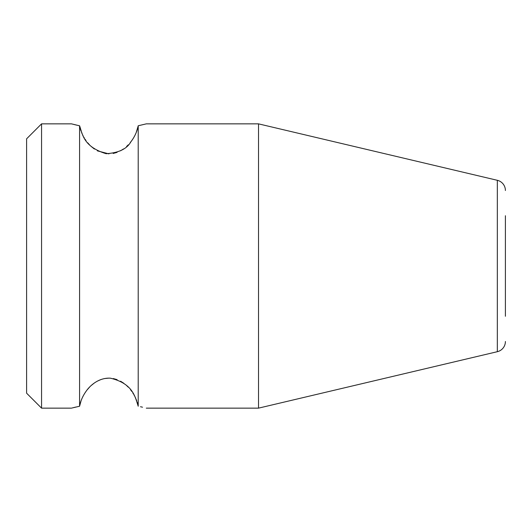 <?xml version="1.0" encoding="UTF-8"?>
<svg xmlns="http://www.w3.org/2000/svg" width="532" height="532" viewBox="0 0 532 532"><rect width="100%" height="100%" fill="white"/><g stroke="black" fill="none" stroke-linecap="round" stroke-linejoin="round"><path stroke-width="0.8" d="M505.4 215.726L505.4 316.274M41.562 123.856L41.562 408.144L26.6 393.181L26.6 138.819L41.562 123.856L71.487 123.856L79.581 125.811M140.508 406.727L142.529 407.199M137.788 404.327L137.136 402.032M136.704 400.782L136.239 399.552M135.826 398.561L135.314 397.431M134.669 396.134L134.004 394.904M133.572 394.159L132.781 392.875M131.776 391.406L130.546 389.77M128.279 387.176L126.496 385.454M123.81 383.273L120.584 381.225M117.12 379.642L113.296 378.565M108.96 378.126L104.618 378.538M100.801 379.595L97.329 381.158M94.157 383.146L91.384 385.368M89.575 387.11L87.315 389.683M86.078 391.306L85.054 392.809M84.249 394.099L83.803 394.87M83.132 396.107L82.493 397.391M81.981 398.528L81.576 399.485M81.07 400.815L79.574 406.235C80.565 400.975 82.759 395.968 86.144 391.213C89.343 386.478 98.088 377.514 110.377 378.179C132.993 383.506 135.161 396.992 138.214 406.235L138.214 125.765L146.3 123.856L138.214 125.765C137.116 131.504 134.662 136.87 130.839 141.864C126.902 148.927 118.663 152.877 106.121 153.701C83.311 146.692 82.56 134.144 79.574 125.765L79.574 406.235L71.986 408.011M75.923 407.04L73.469 407.632M74.014 124.501L76.907 125.186M80.239 128.571L80.97 130.899M81.569 132.501L82.061 133.658M82.473 134.556L83.125 135.879M83.783 137.09L84.322 138.021M85.02 139.145L86.031 140.628M87.7 142.795L89.575 144.89M91.305 146.559L94.39 149.026M97.343 150.849L108.954 153.874M113.176 153.462L117.08 152.378M120.571 150.782L123.544 148.92M126.563 146.486L128.272 144.83M130.18 142.682L131.81 140.548M132.814 139.071L133.505 137.961M134.024 137.056L134.682 135.84M135.341 134.51L135.746 133.612M136.239 132.448L138.147 126.097M505.4 190.496A10.474 10.474 0 0 0 497.334 180.301L258.519 123.856L258.519 408.144L497.334 351.699A10.474 10.474 0 0 0 505.4 341.504M41.562 330.259L41.562 314.618M497.334 180.301L497.334 351.699M41.562 408.144L71.487 408.144M146.3 408.144L258.519 408.144M146.3 123.856L258.519 123.856"/></g></svg>
